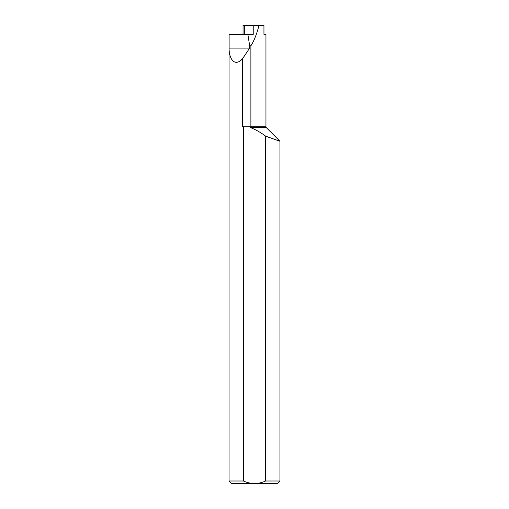 <?xml version="1.0" encoding="UTF-8"?>
<svg xmlns="http://www.w3.org/2000/svg" width="509" height="509" viewBox="0 0 509 509"><rect width="100%" height="100%" fill="white"/><g stroke="black" fill="none" stroke-linecap="round" stroke-linejoin="round"><path stroke-width="0.76" d="M243.047 34.358L243.047 25.45L253.227 25.45L253.227 34.358L229.05 34.358L229.05 481.005L243.404 481.005C246.929 482.621 250.625 483.474 254.5 483.55C258.375 483.474 262.071 482.627 265.596 481.005L265.596 136.119L279.95 141.248L279.95 481.005L265.596 481.005M243.404 481.005L243.404 126.722L242.411 126.722L242.411 58.923L249.664 48.1L249.664 45.81L250.886 45.81L250.886 126.722L265.952 126.722L265.952 34.358L263.948 34.358L263.948 25.45L253.227 25.45M242.411 58.923C233.542 68.219 228.726 56.442 229.114 48.1L229.114 34.358M266.601 136.501L269.115 137.449M274.415 139.358L276.031 139.918M276.692 140.147L277.838 140.535M250.886 45.81C253.972 41.095 256.682 34.307 259.024 25.45M249.664 48.1L229.114 48.1M247.864 34.358L249.664 45.81M243.404 126.722L250.886 126.722M265.952 126.722L266.328 127.625L250.613 127.625C256.021 129.801 261.015 132.633 265.596 136.119M250.613 127.625L249.518 126.722M229.05 481.005L231.595 483.55L277.405 483.55L279.95 481.005M244.32 34.358L244.32 25.45M266.328 127.625L279.95 141.248"/></g></svg>
